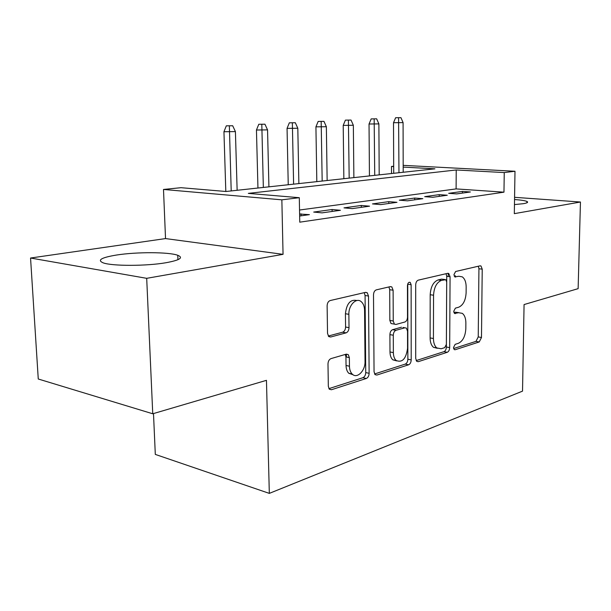 <?xml version="1.0" encoding="UTF-8"?>
<svg xmlns="http://www.w3.org/2000/svg" width="611" height="611" viewBox="0 0 611 611"><rect width="100%" height="100%" fill="white"/><g stroke="black" fill="none" stroke-linecap="round" stroke-linejoin="round"><path stroke-width="0.92" d="M453.499 347.575L454.225 349.591L455.126 349.752L479.245 341.954L481.483 337.493L482.224 269.161L480.994 265.984L480.04 265.831L455.623 271.49L453.95 274.652L454.821 276.898L458.83 276.264L462.244 276.844C464.788 278.685 466.094 282.061 466.162 286.971L466.117 292.806C465.628 300.444 463.123 305.263 458.609 307.249L455.394 308.135L453.721 311.335L454.515 313.466L458.571 312.71L462.298 313.344C464.627 315.161 465.819 318.369 465.872 322.967L465.826 328.726C465.33 336.294 462.848 341.159 458.357 343.321L455.157 344.337L453.499 347.575M165.848 262.753C179.779 260.202 183.743 257.705 177.755 255.276C168.911 251.953 136.734 251.847 116.586 255.024C101.289 257.552 96.836 260.171 103.236 262.875C112.256 266.197 146.464 266.144 165.848 262.753M514.462 204.586L523.329 203.684C527.278 203.005 528.492 202.264 526.98 201.47C525.155 200.652 521.007 200.003 514.538 199.53M331.017 358.604C329.146 359.413 328.138 361.2 327.992 363.95L328.328 386.32L329.268 389.146L331.46 389.734L366.317 378.469C368.043 377.651 368.975 375.933 369.128 373.313L368.502 296.037L367.226 292.738L365.584 292.348L330.177 300.551C328.29 301.269 327.275 303.018 327.122 305.813L327.534 333.339L328.649 336.44L330.704 336.997L346.078 332.858C347.888 332.101 348.866 330.368 349.018 327.656L348.866 314.329C348.507 305.118 356.412 297.183 361.254 301.697C363.377 303.583 364.484 306.478 364.584 310.388L365.027 361.468C365.409 370.862 356.885 379.278 352.135 373.993C350.431 372.198 349.538 369.609 349.454 366.218L349.355 357.634L348.293 354.64L346.33 354.143L331.017 358.604M152.75 413.777L38.264 379.003L30.55 258.025L146.693 278.326L152.75 413.777L266.457 380.332L269.321 493.383L522.527 391.139L524.07 304.561L578.128 288.659L580.45 202.02L514.317 213.651L514.989 171.256L504.251 172.569L503.968 192.175L299.764 222.175L299.298 197.697L281.854 199.835L163.496 189.456L181.016 187.692L226.009 191.495L434.933 168.819L403.184 167.101M146.693 278.326L283.053 254.336L281.854 199.835M415.709 358.458L416.74 361.368L418.26 361.674L447.283 352.287C448.726 351.585 449.52 350.034 449.681 347.628L450.07 276.76L448.802 273.529L447.687 273.331L418.283 280.144C416.717 280.755 415.854 282.335 415.694 284.879L415.709 358.458M408.622 364.79L376.88 375.047L375.062 374.627L374.054 371.74L373.504 294.853C373.657 292.188 374.596 290.523 376.307 289.866L390.368 286.612L391.827 286.926L393.117 290.217L393.24 321.004L394.393 324.12L395.951 324.456L404.879 322.005C406.475 321.317 407.354 319.698 407.506 317.155L407.461 285.574C407.781 282.977 408.706 281.923 410.233 282.412L411.134 284.711L411.203 359.894C411.058 362.399 410.195 364.034 408.622 364.79L405.276 364.095L374.566 373.97M580.45 202.02L514.577 197.322M456.692 193.908L470.409 191.976L462.435 191.419L448.665 193.328L456.692 193.908M432.787 197.277L447.29 195.23L439.233 194.642L424.683 196.658L432.787 197.277M407.506 200.836L422.85 198.674L414.716 198.048L399.334 200.179L407.506 200.836M380.722 204.609L396.982 202.317L388.779 201.645L372.473 203.906L380.722 204.609M352.287 208.611L369.548 206.174L361.284 205.464L343.985 207.862L352.287 208.611M322.058 212.865L340.419 210.283L332.094 209.512L313.703 212.07L322.058 212.865M503.968 192.175L456.104 188.906L299.535 210.024M299.65 216.019L309.426 214.644L299.611 214.026M153.491 413.563L155.309 454.408L269.321 493.383M346.361 354.128L346.399 357.007M283.053 254.336L165.528 238.58L30.55 258.025M165.528 238.58L163.496 189.456M391.521 173.532L391.491 166.467L393.675 166.245M504.251 172.569L456.226 169.973L248.333 193.381L299.298 197.697M403.184 165.352L514.989 171.256M393.683 166.582L391.491 166.467M456.104 188.906L456.226 169.973M462.435 191.419L462.428 193.099M448.245 273.308L448.23 276.516M439.233 194.642L439.225 196.368M414.716 198.048L414.716 199.82M388.779 201.645L388.787 203.471M361.284 205.464L361.3 207.343M332.094 209.512L332.124 211.452M301.047 213.827L301.086 215.82M458.762 312.656L455.271 312.183L458.571 312.71M453.904 312.565L455.271 312.183M454.217 276.126L455.5 275.821M453.614 348.56L475.992 341.373L478.23 336.921L478.932 268.748L478.337 266.228M416.16 360.597L443.983 351.653C445.427 350.958 446.229 349.408 446.381 347.017L446.733 276.309L446.068 273.705M444.686 347.659L446.374 344.39L446.679 281.946L445.809 279.701L441.478 280.396C436.712 282.313 434.07 287.254 433.55 295.228L433.428 338.525C433.497 342.916 434.627 346.055 436.812 347.949L441.195 348.766L444.686 347.659M442.387 279.196L444.999 279.555M437.293 348.285L433.497 347.323C431.305 345.436 430.175 342.297 430.106 337.921L430.197 294.723C430.717 286.773 433.359 281.839 438.125 279.937L441.661 279.097M392.713 323.822L391.009 323.517L389.849 320.416L389.711 289.706L388.932 286.941M405.276 364.095C406.85 363.346 407.713 361.72 407.858 359.222L407.743 283.947M393.362 352.623C393.431 356.175 394.362 358.802 396.157 360.498C402.282 362.919 406.078 358.856 407.552 348.301L407.529 331.17L406.391 328.107L404.894 327.794L395.974 330.299C394.339 331.009 393.446 332.659 393.293 335.24L393.362 352.623L389.986 351.951C390.062 355.495 390.994 358.115 392.789 359.81L396.661 360.895M402.947 327.45L404.894 327.794M389.986 351.951L389.91 334.614C390.062 332.04 390.956 330.398 392.59 329.688L401.519 327.19M353.089 374.772L348.728 373.237C347.025 371.442 346.124 368.853 346.04 365.477L345.933 356.916L345.291 354.441M356.946 300.536C350.477 299.1 346.636 303.491 345.421 313.726L348.866 314.329M328.306 336.035L342.641 332.201C344.451 331.452 345.436 329.726 345.582 327.022L345.421 313.726M328.901 388.642L362.926 377.705C364.652 376.895 365.584 375.185 365.737 372.573L365.072 295.495L364.24 292.661M400.946 117.663L395.623 117.724L400.946 117.663L403.084 122.597L393.515 122.719L393.705 173.295M398.578 117.778L398.968 172.722M403.084 122.597L403.199 172.264M393.515 122.719L395.623 117.724M376.659 118.832L371.19 118.901L376.659 118.832L378.881 123.896L369.036 124.018L369.441 175.93M374.161 118.946L374.734 175.349M378.881 123.896L379.194 174.868M369.036 124.018L371.19 118.901M351.035 120.061L345.406 120.13L351.035 120.061L353.341 125.263L343.214 125.392L343.848 178.702M348.4 120.184L349.179 178.129M353.341 125.263L353.876 177.618M343.214 125.392L345.406 120.13M323.96 121.36L318.163 121.436L323.96 121.36L326.358 126.714L315.925 126.844L316.819 181.635M321.172 121.497L322.173 181.055M326.358 126.714L327.145 180.52M315.925 126.844L318.163 121.436M295.312 122.735L289.331 122.811L295.312 122.735L297.809 128.241L287.055 128.379L288.239 184.743M292.356 122.88L293.608 184.155M297.809 128.241L298.871 183.59M287.055 128.379L289.331 122.811M264.937 124.201L258.774 124.277L264.937 124.201L267.549 129.868L256.452 130.013L257.949 188.028M261.806 124.346L263.341 187.447M267.549 129.868L268.924 186.836M256.452 130.013L258.774 124.277M232.692 125.751L226.314 125.828L232.692 125.751L235.411 131.586L223.947 131.739L225.81 191.48M229.354 125.904L231.202 190.93M235.411 131.586L237.137 190.288M223.947 131.739L226.314 125.828M454.202 349.576L455.126 349.752M454.89 276.943L455.592 277.035M454.538 313.481L455.355 313.611M478.932 268.748L482.224 269.161M478.23 336.921L481.483 337.493M475.992 341.373L479.245 341.954M446.733 276.309L450.07 276.76M446.381 347.017L449.681 347.628M443.983 351.653L447.283 352.287M416.733 361.361L418.26 361.674M438.125 279.937L441.478 280.396M430.197 294.723L433.55 295.228M430.106 337.921L433.428 338.525M375.093 374.658L376.88 375.047M389.711 289.706L393.117 290.217M389.849 320.416L393.24 321.004M407.751 284.222L411.134 284.711M407.858 359.222L411.203 359.894M392.59 329.688L395.974 330.299M389.91 334.614L393.293 335.24M345.933 356.916L349.355 357.634M346.04 365.477L349.454 366.218M345.582 327.022L349.018 327.656M342.641 332.201L346.078 332.858M328.878 336.638L330.704 336.997M365.072 295.495L368.502 296.037M365.737 372.573L369.128 373.313M362.926 377.705L366.317 378.469M329.352 389.23L331.46 389.734M177.755 255.276L177.931 259.706M526.98 201.47L526.957 202.76M479.948 265.854L480.994 265.984M447.55 273.361L448.802 273.529M433.497 347.323L436.812 347.949M390.101 286.674L391.827 286.926M391.009 323.517L394.393 324.12M409.164 282.259L410.233 282.412M392.789 359.81L396.157 360.498M346.147 354.197L348.293 354.64M348.728 373.237L352.135 373.993M365.248 292.425L367.226 292.738"/></g></svg>
